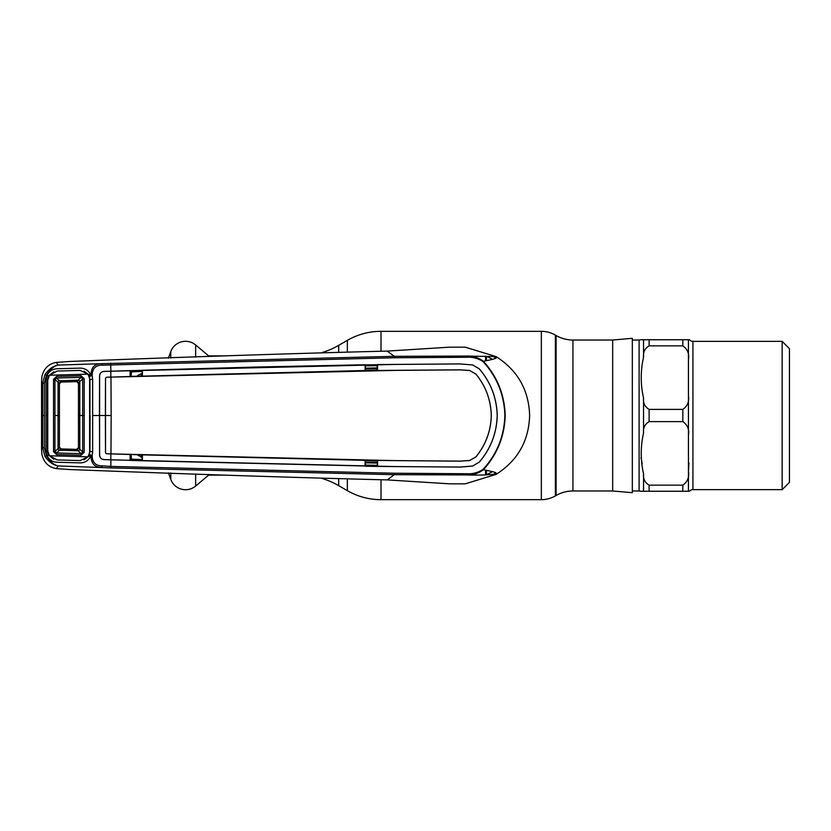 <?xml version="1.0" encoding="UTF-8"?>
<svg xmlns="http://www.w3.org/2000/svg" width="831" height="831" viewBox="0 0 831 831"><rect width="100%" height="100%" fill="white"/><g stroke="black" fill="none" stroke-linecap="round" stroke-linejoin="round"><path stroke-width="1.25" d="M322.303 478.531A78.561 78.561 0 0 1 338.684 485.647L347.348 490.654A67.342 67.342 0 0 0 381.014 499.67L541.334 499.67A28.057 28.057 0 0 0 555.368 495.91L556.105 495.484L556.105 335.516L555.368 335.09A28.057 28.057 0 0 0 541.334 331.33L381.014 331.33A67.342 67.342 0 0 0 347.348 340.346L338.684 345.353A78.561 78.561 0 0 1 322.303 352.469M556.105 495.484A33.666 33.666 0 0 1 572.943 490.976L572.943 340.024A33.666 33.666 0 0 1 556.105 335.516M572.943 490.976L612.686 490.976L612.686 340.024L572.943 340.024M612.686 490.976L632.329 492.69L632.329 338.31L612.686 340.024M688.951 462.898L688.442 471.53L688.442 435.226C689.356 429.378 687.486 424.838 682.833 421.608L649.104 421.608C644.877 424.163 643.028 427.955 643.547 432.961C640.462 446.621 640.462 460.239 643.547 473.795C643.028 478.822 644.877 482.603 649.104 485.148L682.833 485.148C687.497 481.887 689.366 477.347 688.442 471.53L688.442 491.256L689.481 491.256A4.487 4.487 0 0 1 692.929 489.646L692.929 341.354A4.487 4.487 0 0 1 689.481 339.744L688.442 339.744L689.481 339.744M782.158 341.354L789.45 348.656L789.45 482.344L782.158 489.646L782.158 341.354L692.929 341.354M782.158 489.646L692.929 489.646M632.329 490.976L639.101 490.976A4.487 4.487 0 0 1 640.67 491.256L647.037 491.256M642.166 463.646L641.033 457.59M641.542 339.744L688.442 339.744L688.442 359.47C689.356 353.622 687.486 349.082 682.833 345.852L649.104 345.852C644.877 348.407 643.028 352.199 643.547 357.205C640.462 370.865 640.462 384.483 643.547 398.039C643.028 403.066 644.877 406.847 649.104 409.392L682.833 409.392C687.497 406.13 689.366 401.591 688.442 395.774L688.442 339.744M639.101 490.976L639.101 340.024A4.487 4.487 0 0 0 640.67 339.744M639.101 340.024L632.329 340.024M647.037 339.744L643.547 339.744L643.547 357.205M689.481 491.256L640.67 491.256M226.614 355.876L208.654 355.876L208.654 356.582M208.654 474.418L208.654 475.124L226.614 475.124M208.654 355.876L195.649 344.958L195.649 357.091M208.654 475.124L195.649 486.042A15.716 15.716 0 0 1 170.781 479.373L168.413 472.87M168.413 358.13L170.781 351.627A15.716 15.716 0 0 1 195.649 344.958M141.654 376.401L130.457 376.35L130.114 370.595L103.937 371.426C101.34 371.706 99.897 373.202 99.606 375.892L99.575 455.108C99.865 457.819 101.32 459.325 103.937 459.605L110.897 459.834L110.824 466.43L394.476 473.234L466.523 473.743L466.108 474.937L394.289 474.678L387.204 479.903L449.498 483.819L464.768 483.86M141.228 375.996L141 373.794L137.52 375.664M142.028 373.763L141 373.794M142.028 371.436L131.506 371.852L131.101 376.329M365.536 465.1L377.149 465.35M377.149 460.966L365.536 460.727M365.536 462.254L377.149 462.493M377.149 463.064L365.536 462.815M394.476 473.234L394.289 474.678L110.689 467.905L58.118 465.931C53.267 465.08 48.894 461.943 44.988 456.51L42.589 447.649L42.589 383.351L44.988 374.49C48.894 369.057 53.267 365.92 58.118 365.069C53.88 366.076 49.995 369.463 46.453 375.228L47.138 375.228C49.216 371.145 52.54 368.995 57.131 368.767L80.14 368.123C84.71 368.164 88.117 370.148 90.35 374.085L91.067 374.054C91.483 367.001 95.046 363.552 101.735 363.698L394.289 356.322L387.204 351.098L449.498 347.181L465.163 347.161L496.034 356.582L466.108 356.063C472.403 355.699 478.157 357.444 483.382 361.288C498.849 358.275 495.962 358.016 496.034 356.582C517.599 370.283 528.807 389.916 529.638 415.5C528.807 441.084 517.599 460.717 496.034 474.418L465.163 483.839M492.451 359.335A64.288 64.288 0 0 0 486.426 356.385L486.426 360.696M486.426 470.304L486.426 474.615A64.288 64.288 0 0 0 492.451 471.655M365.536 370.273L377.149 370.034M377.149 368.507L365.536 368.746M377.149 365.65L365.536 365.9M365.536 368.185L377.149 367.936M496.034 474.418C496.668 473.369 490.612 475.716 466.108 474.937C472.403 475.301 478.157 473.556 483.382 469.712C500.241 473.047 495.183 472.839 496.034 474.418M44.988 374.49L46.453 375.228L44.303 383.236L44.303 447.764L46.453 455.772C49.995 461.537 53.88 464.924 58.118 465.931L56.394 468.601L69.846 469.536C185.729 474.054 291.515 477.503 387.204 479.903M44.303 383.236L42.589 383.351L41.55 381.595L41.55 449.405L42.589 447.649L44.303 447.764M41.55 449.405L41.945 454.609C43.939 462.649 48.749 467.302 56.394 468.601M83.941 459.886L88.979 456.094L89.613 454.786L92.21 455.357L92.21 456.894C92.843 463.044 96.23 466.014 102.379 465.827L101.735 467.302C95.046 467.448 91.483 463.999 91.067 456.946L91.057 455.409L89.613 454.786L89.613 376.214L91.057 375.591L92.21 375.643L92.646 379.362L92.646 451.638L92.21 455.357L91.057 455.409L90.35 456.915C88.117 460.852 84.71 462.836 80.14 462.877L57.131 462.233C52.54 462.005 49.216 459.855 47.138 455.772L44.988 456.51M53.89 371.748L48.427 375.944L47.367 380.079L47.367 450.921L48.427 455.056L47.138 455.772L45.954 451.036L45.965 415.5L47.762 415.5L47.741 380.193L49.403 375.228L88.034 374.168L80.15 370.418L57.194 371.073L49.403 375.228M41.55 381.595L41.945 376.391C43.939 368.351 48.749 363.698 56.394 362.399L69.846 361.464C185.729 356.946 291.515 353.497 387.204 351.098M466.523 473.743C472.486 474.158 478.002 472.704 483.091 469.37L483.382 469.712C497.26 454.391 504.531 436.327 505.206 415.5C504.5 394.569 497.218 376.505 483.382 361.288L483.091 361.63C478.012 358.296 472.486 356.842 466.523 357.257L394.476 357.766L102.379 365.173L101.735 363.698L58.118 365.069L56.394 362.399M47.388 415.5L45.965 415.5L45.954 379.964L47.138 375.228L48.427 375.944M88.979 456.094L92.21 456.894M48.427 455.056L53.89 459.252M394.476 357.766L394.289 356.322L466.108 356.063L466.523 357.257M88.979 374.906L90.35 374.085L91.057 375.591L91.067 374.054L92.21 374.106L92.21 375.643L89.613 376.214L88.979 374.906L83.941 371.114M45.954 379.964L47.741 380.089M45.954 451.036L47.741 450.911M92.646 451.638L89.956 451.565M92.615 415.5L99.46 415.5L99.575 375.892C99.865 373.181 101.32 371.675 103.937 371.395L394.424 364.445L460.239 363.916L377.534 364.56L377.565 370.47L460.052 369.837L469.567 370.47L475.851 374.012C485.709 386.02 490.861 399.846 491.308 415.5L491.277 415.5C490.841 399.888 485.688 386.062 475.831 374.033L469.567 370.47M102.379 465.827L110.824 466.43L110.689 467.905M106.835 377.253L110.959 377.118L111.167 415.5L105.381 415.5L105.516 452.905L106.576 453.768L142.402 454.869L142.028 460.665L103.937 459.574C101.34 459.294 99.897 457.798 99.606 455.108L99.491 415.5L105.381 415.5L105.516 378.095L106.576 377.232L110.866 377.087L110.803 371.166M110.866 377.118L130.093 376.495L130.114 370.595M130.457 376.35L142.402 376.131L142.028 370.335L130.457 370.688M365.536 370.501L142.402 376.131L142.371 370.242L256.821 367.022L365.141 364.757L365.11 370.657L377.565 370.47L365.536 370.501L365.141 364.757M110.959 377.118L394.341 370.397L460.052 369.868L469.557 370.501M111.167 415.5L110.959 453.882L394.341 460.603L460.052 461.132L469.567 460.53L475.851 456.988C485.709 444.98 490.861 431.154 491.308 415.5M475.851 456.988L475.831 456.967C485.688 444.938 490.841 431.112 491.277 415.5M475.831 456.967L469.567 460.53M110.897 459.834L394.424 466.555L460.239 467.084L472.642 466.056L479.279 462.129C490.747 448.74 496.72 433.19 497.239 415.5C496.72 397.81 490.747 382.26 479.3 368.85L472.642 364.944L460.239 363.947L472.642 364.944L479.279 368.871C490.716 382.291 496.689 397.841 497.198 415.5C496.689 433.159 490.716 448.709 479.279 462.129L472.631 466.025L460.239 467.053L377.534 466.44L377.565 460.53L377.149 466.284L142.371 460.758L142.402 454.869L365.11 460.343L460.052 461.163L469.557 460.499M106.835 453.747L110.959 453.882M105.516 378.095L105.516 452.905M365.536 364.882L377.149 364.716L377.149 370.335M377.534 466.44L365.11 466.243L365.11 460.343L377.149 460.665M365.536 466.118L365.536 460.499M142.371 460.758L130.114 460.405L130.093 454.505L141.654 454.599M130.457 460.312L130.457 454.65M110.866 453.882L110.803 459.834M483.091 469.37C496.907 454.287 504.168 436.337 504.884 415.5C504.209 394.777 496.948 376.817 483.091 361.63M110.897 371.166L110.689 363.095M102.379 365.173C96.23 364.986 92.843 367.956 92.21 374.106M89.956 379.435L92.646 379.362M142.028 459.564L131.506 459.148L131.101 454.671M137.208 454.869L142.028 457.237M141 457.206L141.228 455.004M56.487 454.547L56.508 452.957L61.047 448.937A1.683 1.683 0 0 1 59.417 447.255L54.939 451.617L56.508 452.957L81.095 453.643L82.695 452.199L78.446 447.701L78.446 415.5L78.446 447.701L76.712 449.384L81.095 453.643L81.085 455.243L56.487 454.547L53.527 451.68L53.527 379.32L54.939 379.383L54.95 415.5L54.939 451.617L53.527 451.68M76.764 449.384A1.683 1.683 0 0 1 76.712 449.384L61.047 448.937L59.417 447.255L59.417 415.5L59.417 447.255A1.683 1.683 -134 0 0 61.047 448.937L76.712 449.384A1.683 1.683 -0 0 0 78.446 447.701A1.683 1.683 0 0 1 76.764 449.384M58.066 382.26A1.683 1.309 -47.3 0 1 59.458 380.754L61.047 382.063L76.712 381.616A1.683 1.683 0 0 1 78.446 383.299L78.446 415.5L78.446 383.299L76.712 381.616L81.095 377.357L56.508 378.043L54.939 379.383L58.056 382.25A1.683 1.309 -47.5 0 1 59.437 380.743L78.27 380.214A1.683 1.278 44.7 0 1 79.797 381.741L78.446 383.299A1.683 1.683 0 0 0 76.712 381.616L61.047 382.063A1.683 1.683 -0 0 0 59.417 383.745L59.417 415.5L59.417 383.745L58.066 382.26L58.056 448.75A1.683 1.309 47.3 0 0 59.458 450.246L78.27 450.776A1.683 1.278 -44.7 0 0 79.797 449.259M78.27 380.214A1.683 1.278 44.7 0 1 79.807 381.73L79.797 415.5L82.705 415.5L82.695 378.801L81.095 377.357L81.085 375.757L84.222 378.728L82.695 378.801L79.797 381.741M78.27 450.786A1.683 1.278 -44.7 0 0 79.807 449.27L79.797 415.5L78.446 415.5M49.403 455.772L57.194 459.927L80.15 460.582L88.034 456.832L49.403 455.772L47.741 450.807L47.762 415.5M88.034 456.832L89.966 451.451L90.08 415.5M90.049 427.778L89.582 428.91M89.582 402.09L90.049 403.222M89.956 415.5L89.966 379.549L88.034 374.168M84.222 378.728L84.222 415.5L82.705 415.5L82.695 452.199L84.222 452.272L81.085 455.243M84.222 415.5L84.222 452.272M53.527 379.32L56.487 376.453L56.508 378.043L59.437 380.743M56.487 376.453L81.085 375.757M54.95 415.5L59.417 415.5M59.437 450.257A1.683 1.309 47.5 0 1 58.056 448.75M61.047 382.063L61.047 382.063A1.683 1.683 134.1 0 0 59.417 383.745L61.047 382.063M555.368 495.91L555.368 335.09M541.334 499.67L541.334 331.33M381.014 499.67L381.014 479.861M381.014 351.139L381.014 331.33M347.348 490.654L347.348 479.207M347.348 351.793L347.348 340.346M338.684 485.647L338.684 478.988M338.684 352.012L338.684 345.353M682.833 491.256L682.833 485.148M649.104 491.256L649.104 485.148M643.547 491.256L643.547 473.795M688.442 491.256L688.442 471.53M682.833 345.852L682.833 339.744M649.104 345.852L649.104 339.744M643.547 432.961L643.547 398.039M649.104 421.608L649.104 409.392M682.833 421.608L682.833 409.392M688.442 435.226L688.442 395.774M195.649 473.909L195.649 486.042M170.781 351.627L170.781 358.036M170.781 472.964L170.781 479.373M493.199 474.449A67.093 67.093 0 0 0 495.951 472.87M495.951 358.13A67.093 67.093 0 0 0 493.199 356.551M485.574 356.094L485.574 360.872M485.574 470.128L485.574 474.906M44.407 415.5L42.693 415.5M130.457 458.972A1.683 0.551 -179.7 0 0 131.506 459.148M130.457 372.028A1.683 0.551 179.7 0 1 131.506 371.852"/></g></svg>
